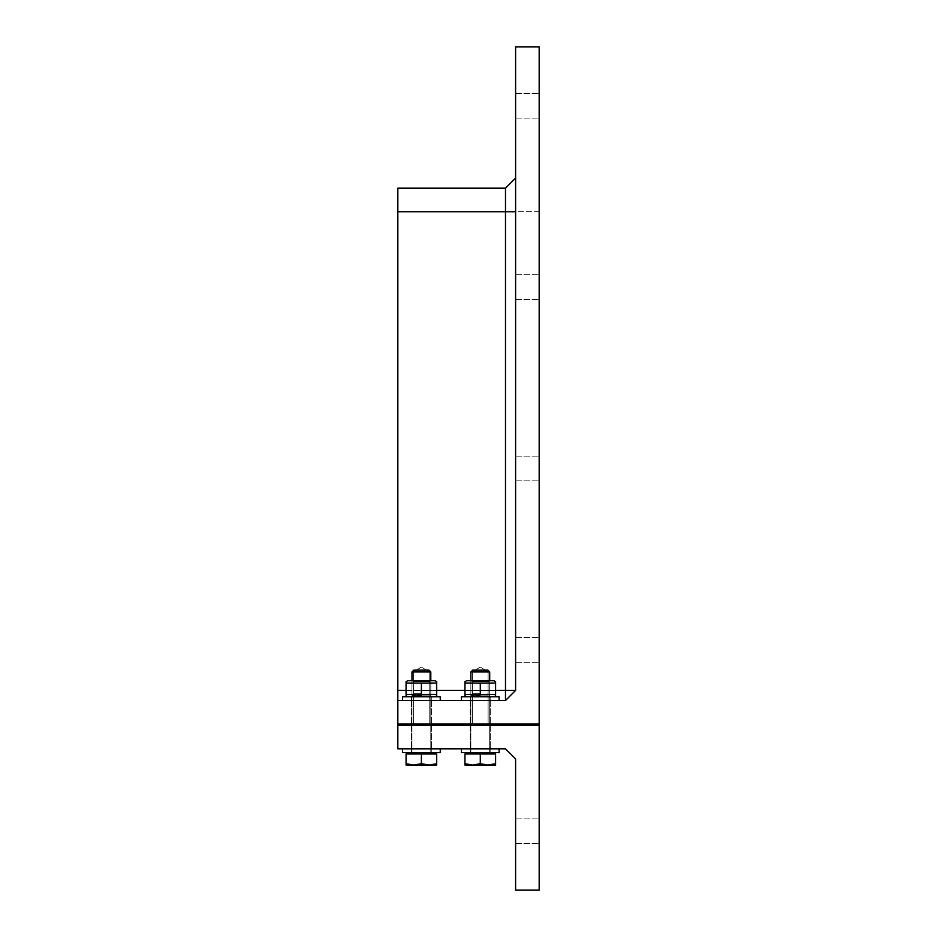 <?xml version="1.0" encoding="UTF-8"?>
<svg xmlns="http://www.w3.org/2000/svg" width="937" height="937" viewBox="0 0 937 937"><rect width="100%" height="100%" fill="white"/><g stroke="black" fill="none" stroke-linecap="round" stroke-linejoin="round"><path stroke-width="0.7" stroke-dasharray="4.68 3.51" d="M515.608 690.393L515.608 211.739L515.608 690.393L505.488 690.393L505.488 700.525L515.608 690.393L505.488 700.525L397.827 700.525L397.827 690.393L505.488 690.393L505.488 188.185L397.827 188.185L397.827 724.078L397.827 211.739L397.827 724.078L539.173 724.078L539.173 46.85L515.608 46.85L515.608 690.393L505.488 700.525L397.827 700.525L505.488 700.525M515.608 178.053L515.608 211.739L515.608 178.053L505.488 188.185M495.591 690.393L464.963 690.393M436.701 690.393L406.072 690.393M421.392 700.525L440.238 700.525L421.392 700.525M480.283 700.525L461.437 700.525L480.283 700.525M515.608 287.12L515.608 299.489L515.608 287.12M515.608 468.5L515.608 456.132L515.608 468.5M515.608 649.88L515.608 637.511L515.608 649.88M515.608 105.74L515.608 93.372L515.608 105.74M480.283 671.782L472.447 671.782L480.283 671.782M480.283 724.078L470.269 724.078L480.283 724.078M421.392 671.782L413.557 671.782L421.392 671.782M421.392 724.078L411.378 724.078L421.392 724.078M397.827 700.525L397.827 724.078L539.173 724.078L539.173 211.739L539.173 724.078L539.173 211.739L539.173 724.078L539.173 211.739L539.173 724.078L397.827 724.078L397.827 211.739L397.827 690.393M539.173 211.739L397.827 211.739L539.173 211.739M539.173 287.12L539.173 299.489L539.173 287.12M539.173 468.5L539.173 480.868L539.173 468.5M539.173 649.88L539.173 637.511L539.173 649.88M539.173 105.74L539.173 118.109L539.173 105.74M539.173 724.078L397.827 724.078L539.173 724.078L397.827 724.078L397.827 748.815L505.488 748.815L515.608 758.947L515.608 890.15L539.173 890.15L539.173 725.261L397.827 725.261L539.173 725.261L397.827 725.261L539.173 725.261L397.827 725.261L539.173 725.261L539.173 724.078L397.827 724.078L397.827 725.261L539.173 725.261L539.173 724.078L397.827 724.078L397.827 725.261L539.173 725.261L539.173 724.078L397.827 724.078L539.173 724.078L539.173 725.261L539.173 724.078L397.827 724.078L539.173 724.078L539.173 725.261L539.173 724.078L397.827 724.078L397.827 725.261L397.827 724.078L539.173 724.078M421.392 748.815L440.238 748.815L421.392 748.815M480.283 748.815L461.437 748.815L480.283 748.815M480.283 725.261L470.269 725.261L480.283 725.261M421.392 725.261L411.378 725.261L421.392 725.261M539.173 831.26L539.173 818.891L539.173 831.26M515.608 831.26L515.608 818.891L515.608 831.26M470.854 671.946L470.854 752.587L470.854 671.946L472.658 670.142L487.896 670.142L472.658 670.142L487.896 670.142L472.658 670.142L487.896 670.142L472.658 670.142L487.896 670.142L489.7 671.946L470.854 671.946L489.7 671.946L470.854 671.946L489.7 671.946L470.854 671.946L489.7 671.946L470.854 671.946L472.658 670.142L470.854 671.946L470.854 752.587L489.7 752.587L466.579 752.587L493.975 752.587L461.437 752.587L499.128 752.587L461.437 752.587L499.128 752.587L461.437 752.587L499.128 752.587L461.437 752.587L499.128 752.587L461.437 752.587L499.128 752.587L470.854 752.587L470.854 680.742L472.447 681.656L488.107 681.656L488.107 695.84L472.447 695.84L488.107 695.84L472.447 695.84L488.107 695.84L472.447 695.84L488.107 695.84L472.447 695.84L488.107 695.84L489.7 696.753L470.854 696.753L489.7 696.753L488.107 695.84L488.107 681.656L472.447 681.656L488.107 681.656L472.447 681.656L488.107 681.656L488.107 695.84L489.7 696.753L470.854 696.753L489.7 696.753L470.854 696.753L489.7 696.753L488.107 695.84L488.107 681.656L472.447 681.656L488.107 681.656L472.447 681.656L470.854 680.742L489.7 680.742L470.854 680.742L489.7 680.742L470.854 680.742L472.447 681.656L470.854 680.742L489.7 680.742L470.854 680.742M495.591 763.702L495.591 753.992L464.963 753.992L495.591 753.992L495.591 763.702L487.931 765.072L495.591 765.072L495.591 763.702L495.591 765.072L487.931 765.072L480.283 763.702L472.623 765.072L487.931 765.072L495.591 763.702L487.931 765.072L495.591 765.072L495.591 763.702L495.591 765.072L472.623 765.072L464.963 763.702L464.963 765.072L472.623 765.072L480.283 763.702L487.931 765.072L480.283 763.702L472.623 765.072L487.931 765.072L495.591 763.702L487.931 765.072L495.591 765.072L495.591 763.702L495.591 765.072L472.623 765.072L464.963 763.702L472.623 765.072L480.283 763.702L487.931 765.072L480.283 763.702L472.623 765.072L487.931 765.072L495.591 763.702L487.931 765.072L495.591 765.072L495.591 763.702L495.591 765.072L472.623 765.072L464.963 763.702L464.963 765.072L464.963 763.702L472.623 765.072L480.283 763.702L487.931 765.072L480.283 763.702L472.623 765.072L487.931 765.072L495.591 763.702L487.931 765.072L495.591 765.072L495.591 763.702L495.591 765.072L472.623 765.072L464.963 763.702L464.963 765.072L472.623 765.072L480.283 763.702L487.931 765.072L480.283 763.702L472.623 765.072L487.931 765.072L495.591 763.702L487.931 765.072L495.591 765.072L495.591 753.992L464.963 753.992L464.963 763.702L472.623 765.072L464.963 763.702L464.963 765.072L464.963 763.702L472.623 765.072L480.283 763.702L487.931 765.072L472.623 765.072L487.931 765.072L480.283 763.702L472.623 765.072L464.963 763.702L464.963 765.072L472.623 765.072L464.963 765.072L464.963 763.702L472.623 765.072L464.963 765.072L464.963 753.992L464.963 763.702L464.963 753.992L493.975 753.992L480.283 753.992L480.283 763.702L480.283 753.992L495.591 753.992L495.591 763.702L495.591 753.992L464.963 753.992L464.963 763.702L464.963 753.992L493.975 753.992L480.283 753.992L480.283 763.702L480.283 753.992L495.591 753.992L495.591 763.702L495.591 753.992L464.963 753.992L464.963 763.702L464.963 753.992L493.975 753.992L480.283 753.992L480.283 763.702L480.283 753.992L495.591 753.992L495.591 763.702L495.591 753.992L464.963 753.992L464.963 763.702L464.963 753.992L493.975 753.992L480.283 753.992L480.283 763.702L480.283 753.992L495.591 753.992L495.591 763.702L495.591 753.992L464.963 753.992L464.963 763.702M480.283 696.753L461.437 696.753L480.283 696.753M495.591 681.691L493.94 680.742L495.591 681.691L493.94 680.742L466.614 680.742L493.94 680.742L466.614 680.742L493.94 680.742L466.614 680.742L493.94 680.742L466.614 680.742L464.963 681.691L464.963 683.061L495.591 683.061L464.963 683.061L495.591 683.061L464.963 683.061L495.591 683.061L495.591 681.691L495.591 683.061L464.963 683.061L464.963 681.691L464.963 683.061L495.591 683.061L495.591 681.691L495.591 694.434L464.963 694.434L464.963 681.691L466.614 680.742L464.963 681.691M480.283 694.434L480.283 683.061L480.283 694.434L495.591 694.434L464.963 694.434L480.283 694.434L480.283 683.061L480.283 694.434L495.591 694.434L495.591 683.061L495.591 695.804L495.591 694.434L464.963 694.434L464.963 683.061L464.963 694.434L480.283 694.434L480.283 683.061L480.283 694.434L495.591 694.434L495.591 683.061L495.591 695.804L495.591 694.434L464.963 694.434L464.963 695.804L464.963 683.061L464.963 694.434L480.283 694.434L480.283 683.061M411.964 671.946L411.964 752.587L411.964 671.946L413.767 670.142L429.005 670.142L413.767 670.142L429.005 670.142L413.767 670.142L429.005 670.142L413.767 670.142L429.005 670.142L430.809 671.946L411.964 671.946L430.809 671.946L411.964 671.946L430.809 671.946L411.964 671.946L430.809 671.946L411.964 671.946L413.767 670.142L411.964 671.946L411.964 752.587L430.809 752.587L407.689 752.587L435.084 752.587L402.547 752.587L440.238 752.587L402.547 752.587L440.238 752.587L402.547 752.587L440.238 752.587L402.547 752.587L440.238 752.587L402.547 752.587L440.238 752.587L411.964 752.587L411.964 680.742L413.557 681.656L429.216 681.656L429.216 695.84L413.557 695.84L429.216 695.84L413.557 695.84L429.216 695.84L413.557 695.84L429.216 695.84L413.557 695.84L429.216 695.84L430.809 696.753L411.964 696.753L430.809 696.753L429.216 695.84L429.216 681.656L413.557 681.656L429.216 681.656L413.557 681.656L429.216 681.656L429.216 695.84L430.809 696.753L411.964 696.753L430.809 696.753L411.964 696.753L430.809 696.753L429.216 695.84L429.216 681.656L413.557 681.656L429.216 681.656L413.557 681.656L411.964 680.742L430.809 680.742L411.964 680.742L430.809 680.742L411.964 680.742L413.557 681.656L411.964 680.742L430.809 680.742L411.964 680.742M436.701 763.702L436.701 753.992L406.072 753.992L436.701 753.992L436.701 763.702L429.041 765.072L436.701 765.072L436.701 763.702L436.701 765.072L429.041 765.072L421.392 763.702L413.732 765.072L429.041 765.072L436.701 763.702L429.041 765.072L436.701 765.072L436.701 763.702L436.701 765.072L413.732 765.072L406.072 763.702L406.072 765.072L413.732 765.072L421.392 763.702L429.041 765.072L421.392 763.702L413.732 765.072L429.041 765.072L436.701 763.702L429.041 765.072L436.701 765.072L436.701 763.702L436.701 765.072L413.732 765.072L406.072 763.702L413.732 765.072L421.392 763.702L429.041 765.072L421.392 763.702L413.732 765.072L429.041 765.072L436.701 763.702L429.041 765.072L436.701 765.072L436.701 763.702L436.701 765.072L413.732 765.072L406.072 763.702L406.072 765.072L406.072 763.702L413.732 765.072L421.392 763.702L429.041 765.072L421.392 763.702L413.732 765.072L429.041 765.072L436.701 763.702L429.041 765.072L436.701 765.072L436.701 763.702L436.701 765.072L413.732 765.072L406.072 763.702L406.072 765.072L413.732 765.072L421.392 763.702L429.041 765.072L421.392 763.702L413.732 765.072L429.041 765.072L436.701 763.702L429.041 765.072L436.701 765.072L436.701 753.992L406.072 753.992L406.072 763.702L413.732 765.072L406.072 763.702L406.072 765.072L406.072 763.702L413.732 765.072L421.392 763.702L429.041 765.072L413.732 765.072L429.041 765.072L421.392 763.702L413.732 765.072L406.072 763.702L406.072 765.072L413.732 765.072L406.072 765.072L406.072 763.702L413.732 765.072L406.072 765.072L406.072 753.992L406.072 763.702L406.072 753.992L435.084 753.992L421.392 753.992L421.392 763.702L421.392 753.992L436.701 753.992L436.701 763.702L436.701 753.992L406.072 753.992L406.072 763.702L406.072 753.992L435.084 753.992L421.392 753.992L421.392 763.702L421.392 753.992L436.701 753.992L436.701 763.702L436.701 753.992L406.072 753.992L406.072 763.702L406.072 753.992L435.084 753.992L421.392 753.992L421.392 763.702L421.392 753.992L436.701 753.992L436.701 763.702L436.701 753.992L406.072 753.992L406.072 763.702L406.072 753.992L435.084 753.992L421.392 753.992L421.392 763.702L421.392 753.992L436.701 753.992L436.701 763.702L436.701 753.992L406.072 753.992L406.072 763.702M421.392 696.753L440.238 696.753L421.392 696.753M436.701 681.691L435.049 680.742L436.701 681.691L435.049 680.742L407.724 680.742L435.049 680.742L407.724 680.742L435.049 680.742L407.724 680.742L435.049 680.742L407.724 680.742L406.072 681.691L406.072 683.061L436.701 683.061L406.072 683.061L436.701 683.061L406.072 683.061L436.701 683.061L436.701 681.691L436.701 683.061L406.072 683.061L406.072 681.691L406.072 683.061L436.701 683.061L436.701 681.691L436.701 694.434L406.072 694.434L406.072 681.691L407.724 680.742L406.072 681.691M421.392 694.434L421.392 683.061L421.392 694.434L436.701 694.434L406.072 694.434L421.392 694.434L421.392 683.061L421.392 694.434L436.701 694.434L436.701 683.061L436.701 695.804L436.701 694.434L406.072 694.434L406.072 683.061L406.072 694.434L421.392 694.434L421.392 683.061L421.392 694.434L436.701 694.434L436.701 683.061L436.701 695.804L436.701 694.434L406.072 694.434L406.072 695.804L406.072 683.061L406.072 694.434L421.392 694.434L421.392 683.061M461.437 700.525L461.437 696.753L461.437 700.525L461.437 696.753L499.128 696.753L499.128 700.525M489.7 696.753L470.854 696.753L489.7 696.753M464.963 694.434L464.963 683.061L464.963 694.434M495.591 694.434L495.591 683.061L495.591 694.434M402.547 700.525L402.547 696.753L402.547 700.525L402.547 696.753L440.238 696.753L440.238 700.525M430.809 696.753L411.964 696.753L430.809 696.753M406.072 694.434L406.072 683.061L406.072 694.434M436.701 694.434L436.701 683.061L436.701 694.434M480.283 693.696L472.658 693.696L480.283 693.696M480.283 695.5L470.854 695.5L480.283 695.5M480.283 753.992L480.283 763.702L480.283 753.992L466.579 753.992L493.975 753.992L480.283 753.992L480.283 763.702M421.392 693.696L413.767 693.696L421.392 693.696M421.392 695.5L411.964 695.5L421.392 695.5M421.392 753.992L421.392 763.702L421.392 753.992L407.689 753.992L435.084 753.992L421.392 753.992L421.392 763.702M397.827 724.078L397.827 725.261L397.827 724.078M461.437 748.815L461.437 752.587L461.437 748.815L461.437 752.587L461.437 748.815L461.437 752.587L499.128 752.587L499.128 748.815M402.547 748.815L402.547 752.587L402.547 748.815L402.547 752.587L402.547 748.815L402.547 752.587L440.238 752.587L440.238 748.815M464.963 765.072L472.623 765.072M480.283 752.587L466.579 752.587L480.283 752.587M406.072 765.072L413.732 765.072M421.392 752.587L407.689 752.587L421.392 752.587M515.608 211.739L397.827 211.739M480.283 667.085L472.447 671.782L472.447 724.078L472.447 671.782L480.283 667.085L488.107 671.782L488.107 724.078L488.107 671.782L480.283 667.085M421.392 667.085L413.557 671.782L413.557 724.078L413.557 671.782L421.392 667.085L429.216 671.782L429.216 724.078L429.216 671.782L421.392 667.085M470.269 700.525L470.269 724.078L470.269 700.525M490.285 700.525L490.285 724.078L490.285 700.525M411.378 700.525L411.378 724.078L411.378 700.525M431.395 700.525L431.395 724.078L431.395 700.525M515.608 299.489L539.173 299.489L515.608 299.489M515.608 274.752L539.173 274.752L515.608 274.752M515.608 480.868L539.173 480.868L515.608 480.868M515.608 456.132L539.173 456.132L515.608 456.132M515.608 662.248L539.173 662.248L515.608 662.248M515.608 637.511L539.173 637.511L515.608 637.511M515.608 118.109L539.173 118.109L515.608 118.109M515.608 93.372L539.173 93.372L515.608 93.372M470.269 725.261L470.269 748.815L470.269 725.261M490.285 725.261L490.285 748.815L490.285 725.261M411.378 725.261L411.378 748.815L411.378 725.261M431.395 725.261L431.395 748.815L431.395 725.261M515.608 843.628L539.173 843.628L515.608 843.628M515.608 818.891L539.173 818.891L515.608 818.891M411.964 724.078L411.964 725.261L411.964 724.078M430.809 724.078L430.809 725.261L430.809 724.078M470.854 724.078L470.854 725.261L470.854 724.078M489.7 724.078L489.7 725.261L489.7 724.078M489.7 671.946L489.7 752.587L489.7 671.946L487.896 670.142L489.7 671.946L489.7 752.587L489.7 680.742L488.107 681.656L489.7 680.742M490.168 752.587L490.168 748.815L490.168 752.587M470.386 752.587L470.386 748.815L470.386 752.587M490.168 700.525L490.168 696.753L490.168 700.525M470.386 700.525L470.386 696.753L470.386 700.525M472.447 695.84L470.854 696.753L472.447 695.84L472.447 681.656L472.447 695.84L470.854 696.753L472.447 695.84L472.447 681.656L472.447 695.84M430.809 671.946L430.809 752.587L430.809 671.946L429.005 670.142L430.809 671.946L430.809 752.587L430.809 680.742L429.216 681.656L430.809 680.742M431.278 752.587L431.278 748.815L431.278 752.587M411.495 752.587L411.495 748.815L411.495 752.587M431.278 700.525L431.278 696.753L431.278 700.525M411.495 700.525L411.495 696.753L411.495 700.525M413.557 695.84L411.964 696.753L413.557 695.84L413.557 681.656L413.557 695.84L411.964 696.753L413.557 695.84L413.557 681.656L413.557 695.84M493.975 753.992L493.975 752.587M466.579 753.992L466.579 752.587M493.94 696.753L495.591 695.804M466.614 696.753L464.963 695.804M435.084 753.992L435.084 752.587M407.689 753.992L407.689 752.587M435.049 696.753L436.701 695.804M407.724 696.753L406.072 695.804M472.658 693.696L470.854 695.5L470.854 752.587L470.854 695.5L472.658 693.696M487.896 693.696L489.7 695.5L489.7 752.587L489.7 695.5L487.896 693.696M413.767 693.696L411.964 695.5L411.964 752.587L411.964 695.5L413.767 693.696M429.005 693.696L430.809 695.5L430.809 752.587L430.809 695.5L429.005 693.696"/><path stroke-width="1.41" d="M515.608 690.393L505.488 700.525L505.488 690.393L515.608 690.393L515.608 46.85L539.173 46.85L539.173 890.15L515.608 890.15L515.608 758.947L505.488 748.815L397.827 748.815L397.827 725.261L539.173 725.261L397.827 725.261L397.827 188.185L505.488 188.185L505.488 690.393L495.591 690.393M515.608 178.053L505.488 188.185M464.963 690.393L436.701 690.393M406.072 690.393L397.827 690.393M505.488 700.525L397.827 700.525M397.827 724.078L539.173 724.078L397.827 724.078M480.283 670.142L472.658 670.142L470.854 671.946L489.7 671.946L487.896 670.142L480.283 670.142M487.931 765.072L495.591 763.702L495.591 765.072L472.623 765.072L480.283 763.702L487.931 765.072M464.963 765.072L464.963 763.702L472.623 765.072L464.963 765.072L472.623 765.072M480.283 763.702L480.283 753.992L464.963 753.992L464.963 763.702M480.283 753.992L495.591 753.992L495.591 763.702M499.128 748.815L499.128 752.587L461.437 752.587L461.437 748.815M499.128 700.525L499.128 696.753L461.437 696.753L461.437 700.525M464.963 681.691L466.614 680.742L493.94 680.742L495.591 681.691L495.591 683.061L464.963 683.061L464.963 681.691L464.963 694.434L495.591 694.434L495.591 695.804L495.591 681.691M464.963 694.434L464.963 695.804L464.963 694.434M480.283 694.434L480.283 683.061M421.392 670.142L413.767 670.142L411.964 671.946L430.809 671.946L429.005 670.142L421.392 670.142M429.041 765.072L436.701 763.702L436.701 765.072L413.732 765.072L421.392 763.702L429.041 765.072M406.072 765.072L406.072 763.702L413.732 765.072L406.072 765.072L413.732 765.072M421.392 763.702L421.392 753.992L406.072 753.992L406.072 763.702M421.392 753.992L436.701 753.992L436.701 763.702M440.238 748.815L440.238 752.587L402.547 752.587L402.547 748.815M440.238 700.525L440.238 696.753L402.547 696.753L402.547 700.525M406.072 681.691L407.724 680.742L435.049 680.742L436.701 681.691L436.701 683.061L406.072 683.061L406.072 681.691L406.072 694.434L436.701 694.434L436.701 695.804L436.701 681.691M406.072 694.434L406.072 695.804L406.072 694.434M421.392 694.434L421.392 683.061M495.591 694.434L495.591 695.804L495.591 694.434M436.701 694.434L436.701 695.804L436.701 694.434M515.608 211.739L397.827 211.739M489.7 680.742L489.7 671.946M470.854 680.742L470.854 671.946M493.975 753.992L493.975 752.587M466.579 753.992L466.579 752.587M493.94 696.753L495.591 695.804M466.614 696.753L464.963 695.804M430.809 680.742L430.809 671.946M411.964 680.742L411.964 671.946M435.084 753.992L435.084 752.587M407.689 753.992L407.689 752.587M435.049 696.753L436.701 695.804M407.724 696.753L406.072 695.804"/></g></svg>
